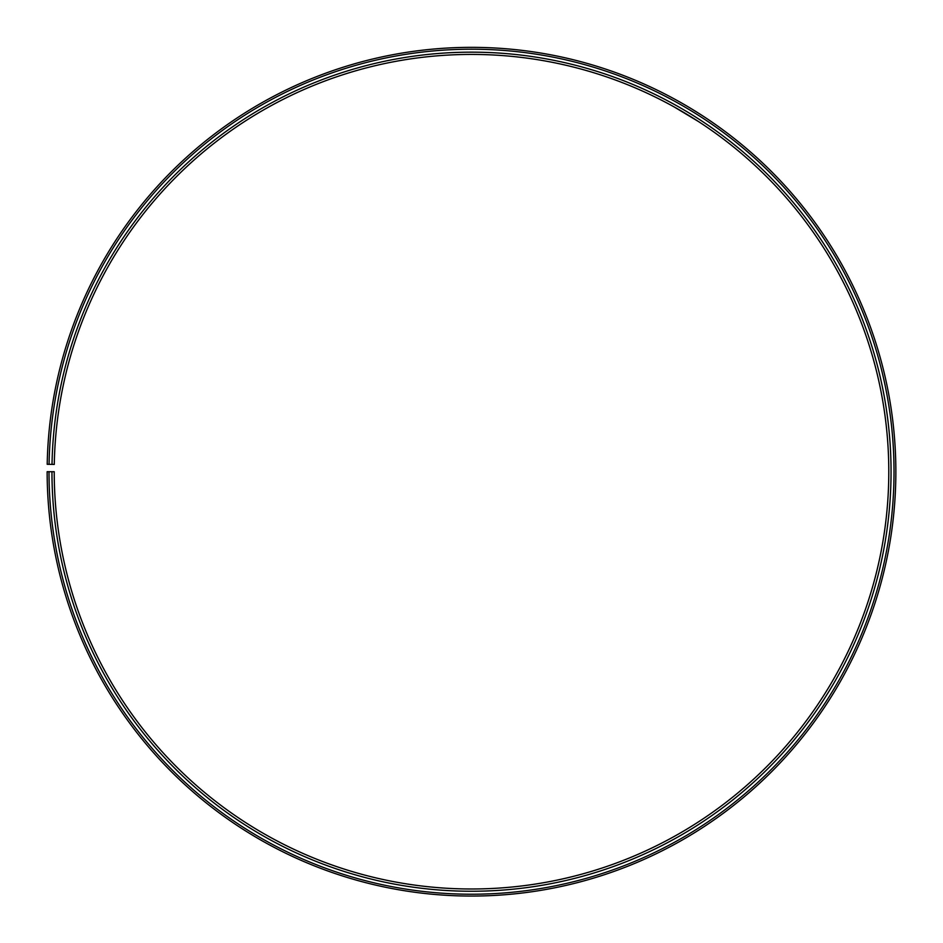 <?xml version="1.0" encoding="UTF-8"?>
<svg xmlns="http://www.w3.org/2000/svg" width="943" height="943" viewBox="0 0 943 943"><rect width="100%" height="100%" fill="white"/><g stroke="black" fill="none" stroke-linecap="round" stroke-linejoin="round"><path stroke-width="1.41" d="M49.001 471.712L47.15 471.712A424.362 424.362 0 0 0 681.541 840.437A424.362 424.362 0 0 0 687.954 106.7A424.362 424.362 0 0 0 47.209 464.298L49.071 464.333A422.499 422.499 0 0 1 686.999 108.292A422.499 422.499 0 0 1 680.634 838.834A422.499 422.499 0 0 1 49.001 471.712L54.222 471.712A417.289 417.289 0 0 0 678.041 834.296A417.289 417.289 0 0 0 684.347 112.783A417.289 417.289 0 0 0 54.281 464.428L52.018 464.38A419.552 419.552 0 0 1 685.49 110.838A419.552 419.552 0 0 1 679.16 836.264A419.552 419.552 0 0 1 51.959 471.712M49.071 464.333L52.018 464.38M686.398 114.009L684.052 112.606M681.683 111.215L679.644 110.036M674.174 106.948L698.433 121.517M700.531 114.457L691.997 109.129M677.817 100.877L679.938 102.068M692.551 109.471L700.142 114.197"/></g></svg>
